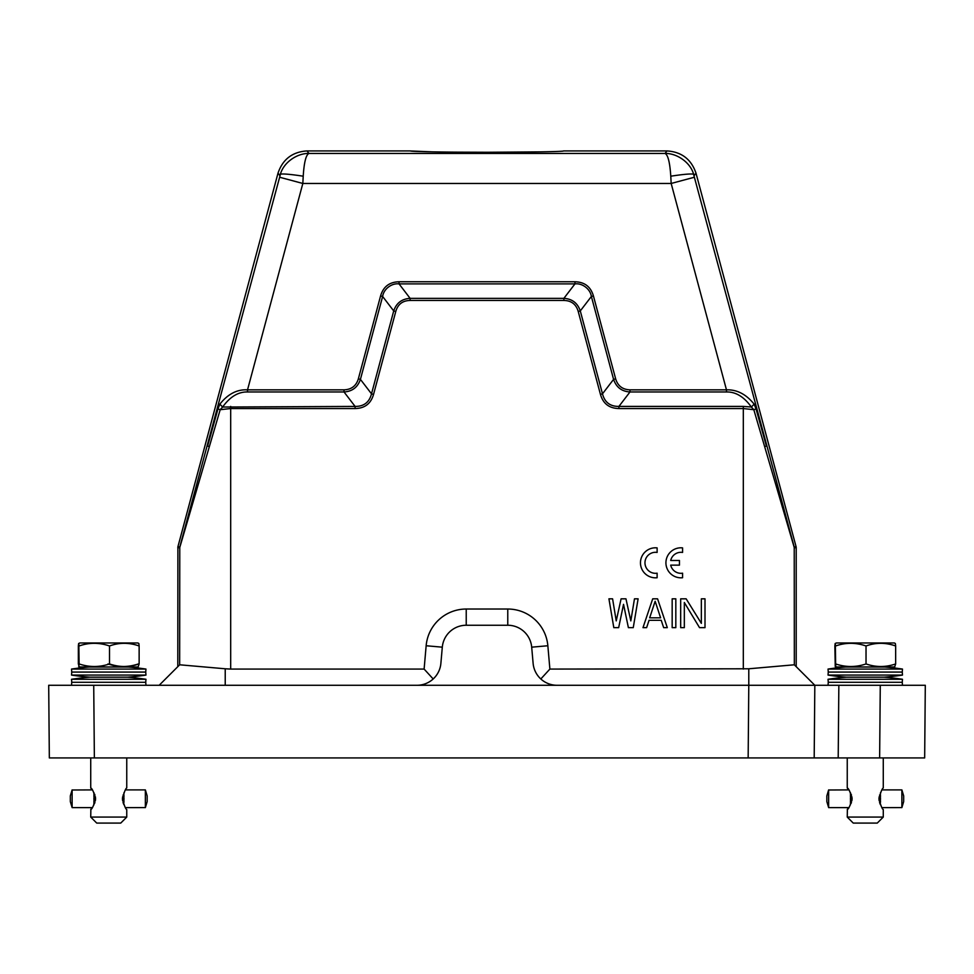 <?xml version="1.0" encoding="UTF-8"?>
<svg xmlns="http://www.w3.org/2000/svg" width="974" height="974" viewBox="0 0 974 974"><rect width="100%" height="100%" fill="white"/><g stroke="black" fill="none" stroke-linecap="round" stroke-linejoin="round"><path stroke-width="1.46" d="M91.958 789.902L90.801 788.003M90.728 757.93L90.728 787.966C92.116 788.331 93.723 791.935 95.586 798.765C93.748 805.535 92.128 809.138 90.728 809.564L91.958 807.616M90.862 809.443L90.728 817.076L126.754 817.076L126.754 809.564C125.658 809.138 124.222 805.535 122.432 798.765C124.222 791.996 125.658 788.392 126.754 787.954L126.754 757.93M90.728 817.076L96.73 823.079L120.752 823.079L126.754 817.076M93.93 797.864L93.93 799.666L95.549 799.666L93.93 799.666L93.93 797.864L95.549 797.864M72.1 789.999L92.262 789.902M70.323 795.916L70.323 801.614L70.323 795.916L72.125 789.902L72.125 807.616L92.262 807.616M93.93 804.853L93.906 803.209L94.673 803.209M94.953 802.43L93.918 802.43L93.93 800.628L95.415 800.628M95.428 796.902L93.93 796.902L93.918 795.088L94.965 795.088M94.685 794.309L93.906 794.309L93.942 792.678M93.93 800.628L95.403 800.725M93.918 802.43L93.93 800.725M93.906 803.209L94.6 803.392M93.881 804.853L93.906 803.392M94.612 794.139L93.906 794.139L93.881 792.678M95.403 796.805L93.93 796.805L93.918 795.088M125.524 789.902L145.357 789.902L145.37 807.592L125.524 807.616M122.602 796.805L123.942 796.902L122.59 796.902M123.942 799.666L122.468 799.666L123.954 799.666L123.954 797.864L122.468 797.864M122.59 800.628L123.942 800.628L123.929 802.43L123.016 802.43M123.284 803.209L123.905 804.67M122.602 800.725L123.942 800.725M123.942 796.805L123.929 795.088L123.028 795.088M123.917 794.139L123.905 792.86M145.37 807.592L147.159 801.602L147.159 795.916L145.37 789.926M70.323 801.614L72.1 807.519M848.476 789.902L847.417 788.112M847.246 757.93L847.246 787.966C848.634 788.331 850.241 791.935 852.104 798.765C850.265 805.535 848.646 809.138 847.246 809.564L848.476 807.616M847.38 809.443L847.246 817.076L883.272 817.076L883.272 809.564C882.176 809.138 880.74 805.535 878.95 798.765C880.74 791.996 882.176 788.392 883.272 787.954L883.272 757.93M847.246 817.076L853.248 823.079L877.27 823.079L883.272 817.076M850.448 797.864L850.448 799.666L852.067 799.666L850.448 799.666L850.448 797.864L852.067 797.864M828.618 789.999L848.78 789.902M826.841 795.916L826.841 801.614L826.841 795.916L828.643 789.902L828.643 807.616L848.78 807.616M850.424 803.209L850.399 804.853L850.424 803.209L851.191 803.209M851.471 802.43L850.436 802.43L850.448 800.628L851.933 800.628M851.933 796.902L850.448 796.902L850.436 795.088L851.483 795.088M851.203 794.309L850.424 794.309L850.46 792.678M850.448 800.628L851.921 800.725M850.436 802.43L850.448 800.725M850.424 803.392L851.118 803.392M851.13 794.139L850.424 794.139L850.399 792.678M851.921 796.805L850.448 796.805L850.436 795.088M882.042 789.902L901.875 789.902L901.887 807.592L882.042 807.616M879.12 796.805L880.459 796.902L879.108 796.902M880.459 799.666L878.986 799.666L880.472 799.666L880.472 797.864L878.986 797.864M879.108 800.628L880.459 800.628L880.447 802.43L879.534 802.43M879.802 803.209L880.423 804.67M879.12 800.725L880.459 800.725M880.459 796.805L880.447 795.088L879.546 795.088M880.435 794.139L880.423 792.86M901.887 807.592L903.677 801.602L903.677 795.916L901.887 789.926M826.841 801.614L828.618 807.519M823.225 757.93L838.2 757.93L814.191 757.93L814.824 685.282L838.845 685.282L838.2 757.93L879.632 757.93L880.277 685.282L838.845 685.282M846.345 677.186L884.173 677.186A246.385 246.385 0 0 0 902.484 675.079L828.034 675.079A246.385 246.385 0 0 0 846.345 677.186A246.385 246.385 0 0 0 828.034 679.28L828.265 682.287L902.253 682.287L902.484 685.282L880.277 685.282L925.3 685.282L924.667 757.93L879.632 757.93M222.547 407.035L355.096 406.414C363.85 406.511 369.329 402.311 371.508 393.825L373.553 394.385C370.899 403.65 364.751 408.374 355.096 408.544L230.692 408.544L230.692 669.077L225.225 668.785L225.225 685.282L93.723 685.282L94.368 757.93L814.191 757.93L814.824 685.282L748.787 685.282L748.787 668.785L794.321 664.792L814.824 685.282L776.083 685.282M94.368 757.93L49.333 757.93L48.7 685.282L93.723 685.282L71.516 685.282L71.747 682.287L145.735 682.287L145.966 685.282M556.544 685.282L748.787 685.282L748.154 757.93M225.225 685.282L416.957 685.282A24.021 24.021 0 0 0 440.881 663.367L442.306 647.174A24.021 24.021 0 0 1 466.229 625.247L507.771 625.247A24.021 24.021 0 0 1 531.694 647.174L533.119 663.367A24.021 24.021 0 0 0 557.043 685.282L417.456 685.282M225.225 668.785L179.679 664.792L159.176 685.282L177.792 666.679L177.889 546.816L278.004 173.165C282.716 159.298 292.383 151.883 307.005 150.921L410.444 150.921C409.323 151.627 446.08 152.273 487 152.261C527.981 152.273 564.555 151.627 563.556 150.921L666.995 150.921L665.047 153.442C677.38 153.125 691.613 163.279 693.975 175.795C696.958 173.262 689.227 173.396 670.782 176.197L671.171 183.465L726.47 389.844L629.983 389.844C622.544 389.563 617.76 385.899 615.641 378.825L593.422 295.926C590.731 286.721 584.583 281.997 574.964 281.766L399.036 281.766C389.442 281.985 383.281 286.697 380.578 295.926L358.359 378.825C356.216 385.887 351.431 389.563 344.017 389.844L247.53 389.844L302.829 183.465L279.635 177.244L179.776 547.059L179.666 664.792M796.208 666.679L814.824 685.282L796.208 666.679L796.208 547.583L794.334 547.838L753.815 409.701L743.308 408.544L618.904 408.544C609.261 408.374 603.101 403.662 600.447 394.385L578.227 311.485C576.158 304.278 571.373 300.601 563.885 300.467L410.115 300.467C402.627 300.601 397.842 304.278 395.773 311.485L373.553 394.385M230.692 669.077L424.116 669.077L426.149 645.75A40.226 40.226 0 0 1 466.229 609.03L507.771 609.03A40.226 40.226 0 0 1 547.851 645.75L549.884 669.077L748.787 668.785M549.884 669.077L540.813 678.975M424.116 669.077L433.187 678.975M230.692 406.414L230.692 408.544L220.185 409.701L179.666 547.838L177.792 547.583M209.276 446.737L207.632 445.958L217.957 408.934L220.185 409.701L222.632 407.022L219.856 404.149C227.904 394.007 237.132 389.247 247.53 389.844L247.53 391.962C238.289 391.755 229.986 396.783 222.632 407.022M794.334 664.792L794.224 547.059L796.111 546.816L796.208 547.583M764.724 446.737L766.368 445.958L756.043 408.934L753.815 409.701L751.368 407.022L754.144 404.149C746.169 394.263 736.941 389.49 726.47 389.844L726.47 391.962L629.983 391.962C621.704 391.451 616.238 387.25 613.583 379.373L615.641 378.825M743.308 669.077L743.308 406.414L751.368 407.022C744.014 396.783 735.723 391.767 726.47 391.962M699.527 627.646L684.332 602.504L684.332 627.646L680.68 627.646L680.68 598.827L686.146 598.827L701.353 623.36L701.353 598.827L705.006 598.827L705.006 627.646L699.527 627.646M672.17 598.827L675.822 598.827L675.822 627.646L672.17 627.646L672.17 598.827M642.986 627.646L652.714 598.827L657.572 598.827L667.3 627.646L663.659 627.646L661.224 620.292L649.061 620.292L646.626 627.646L642.986 627.646M628.388 627.646L623.53 604.343L618.66 627.646L613.803 627.646L608.933 598.827L612.585 598.827L616.225 620.901L621.095 598.827L625.953 598.827L630.823 620.901L634.476 598.827L638.116 598.827L633.258 627.646L628.388 627.646M395.773 311.485L393.727 310.937L382.624 296.473L360.417 379.373L371.508 393.825L393.715 310.925C396.357 303.06 401.836 298.872 410.115 298.348L563.885 298.348C572.164 298.86 577.631 303.06 580.285 310.925L602.492 393.825C604.671 402.311 610.138 406.511 618.904 406.414L618.904 408.544M578.227 311.485L580.285 310.925L591.376 296.473L613.583 379.373L602.492 393.825L600.447 394.385M574.964 281.766L574.964 283.884L563.885 298.348L563.885 300.467M574.964 283.884L399.036 283.884L410.115 298.348L410.115 300.467M360.417 379.373C357.762 387.25 352.296 391.438 344.017 391.962L355.096 406.414L355.096 408.544M217.957 408.934L219.856 404.149M796.111 546.816L695.996 173.165C691.284 159.298 681.617 151.883 666.995 150.921M756.043 408.934L754.144 404.149M649.67 617.833L655.149 601.275L660.615 617.833L649.67 617.833M574.964 283.909C582.282 282.886 590.451 289.144 591.364 296.486L593.422 295.926M382.636 296.486C383.549 289.156 391.706 282.886 399.036 283.909L399.036 281.766M247.53 391.962L344.017 391.962L344.017 389.844M695.996 173.165L693.975 175.795L694.365 177.244L671.171 183.465L302.829 183.465L303.218 176.197C284.749 173.396 277.018 173.262 280.025 175.795C282.423 163.267 296.571 153.149 308.953 153.442L307.005 150.921M743.308 406.414L618.904 406.414L629.983 391.962L629.983 389.844M382.624 296.473L380.578 295.926M360.404 379.373L358.359 378.825M670.782 176.197C669.881 162.415 667.969 154.829 665.047 153.442L308.953 153.442C305.994 154.805 304.083 162.378 303.218 176.197M410.492 150.97L432.833 151.871M455.942 152.139L487 152.261M487.755 152.261L541.179 151.859M845.834 667.007L845.822 667.007A246.385 246.385 0 0 0 828.034 669.077L902.484 669.077A246.385 246.385 0 0 0 884.696 667.007L845.834 667.007A1.802 1.802 90 0 0 845.444 666.971L845.822 667.007M902.484 669.077L902.253 672.072L828.265 672.072L828.034 675.079M895.654 663.939C885.804 667.348 875.918 667.348 866.032 663.939C855.915 667.348 845.785 667.348 835.631 663.939L835.351 643.522L836.349 642.962L894.388 642.962L895.374 643.522L895.654 645.981L895.654 663.939L894.68 666.971L835.85 666.971M835.631 663.939L835.838 666.971M835.242 666.63L834.864 645.981L835.144 643.522L836.349 642.962M835.351 643.522L835.351 653.164L835.144 643.522M866.032 663.939L866.032 645.981C855.744 642.438 845.615 642.438 835.631 645.981M895.654 645.981C885.634 642.438 875.76 642.438 866.032 645.981M828.046 679.28L902.484 679.28A246.385 246.385 0 0 0 884.173 677.186M89.316 667.007L89.304 667.007A1.802 1.802 90 0 0 88.938 666.971L89.304 667.007A246.385 246.385 0 0 0 71.516 669.077L145.966 669.077A246.385 246.385 0 0 0 128.178 667.007L89.316 667.007M145.966 669.077L145.735 672.072L71.747 672.072L71.528 675.079A246.385 246.385 0 0 0 89.827 677.186L127.655 677.186A246.385 246.385 0 0 0 145.966 675.079L71.528 675.079M138.15 666.971L79.32 666.971L78.346 663.939L78.346 645.981L78.626 643.522L79.831 642.962L78.833 643.522L78.833 653.164L78.626 643.522M79.831 642.962L137.87 642.962L138.856 643.522L139.136 645.981L139.136 663.939L138.162 666.971M139.136 663.939C129.286 667.348 119.4 667.348 109.514 663.939C99.397 667.348 89.267 667.348 79.113 663.939L78.724 666.63M107.968 663.939C118.085 667.348 128.215 667.348 138.369 663.939M79.113 663.939L78.833 643.522M109.514 663.939L109.514 645.981C99.238 642.438 89.097 642.438 79.113 645.981M139.136 645.981C129.116 642.438 119.242 642.438 109.514 645.981M89.827 677.186A246.385 246.385 0 0 0 71.516 679.28L145.966 679.28A246.385 246.385 0 0 0 127.655 677.186M71.747 682.287L71.516 679.28M657.121 577.728L657.121 573.187A10.507 10.507 0 0 1 644.971 562.802A10.507 10.507 0 0 1 657.121 552.428L657.121 547.887A15.012 15.012 0 0 0 640.466 562.802A15.012 15.012 0 0 0 657.121 577.728M670.696 565.139L679.45 565.139L679.45 560.476L670.696 560.476A10.507 10.507 0 0 1 682.579 552.428L682.579 547.887A15.012 15.012 0 0 0 665.924 562.802A15.012 15.012 0 0 0 682.579 577.728L682.579 573.187A10.507 10.507 0 0 1 670.696 565.139M547.851 645.75L531.694 647.174M507.771 609.03L507.771 625.247M466.229 625.247L466.229 609.03M426.149 645.75L442.306 647.174M179.776 547.059L177.889 546.816M794.224 547.059L694.365 177.244M278.004 173.165L280.025 175.795L279.635 177.244M902.253 682.287L902.484 679.28M145.735 682.287L145.966 679.28M71.747 672.072L71.516 669.077M145.735 672.072L145.966 675.079M828.265 682.287L828.034 685.282M828.265 672.072L828.034 669.077M902.253 672.072L902.484 675.079"/></g></svg>
